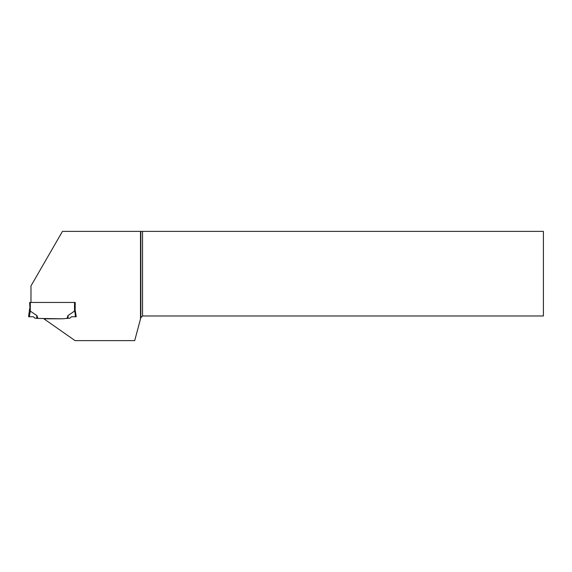 <?xml version="1.0" encoding="UTF-8"?>
<svg xmlns="http://www.w3.org/2000/svg" width="572" height="572" viewBox="0 0 572 572"><rect width="100%" height="100%" fill="white"/><g stroke="black" fill="none" stroke-linecap="round" stroke-linejoin="round"><path stroke-width="0.86" d="M74.517 302.445L74.517 311.089L75.197 308.701L75.197 302.445L29.622 302.445L30.059 310.417M30.302 302.445L30.302 311.089L36.88 315.63M62.527 318.797L67.088 318.404L67.932 315.901L66.91 318.418L62.377 318.804L37.916 318.418L37.058 315.901M67.761 315.901L67.896 318.332L69.999 318.154L71.407 316.745L75.497 316.745L74.739 310.532M74.517 311.089L67.939 315.63M30.302 311.089L29.322 316.745L33.412 316.745L34.821 318.154L36.923 318.332L36.887 315.901L37.731 318.404L36.923 318.332M28.6 316.745L29.322 316.745L28.6 316.745L29.622 308.701M29.908 309.931L29.744 309.423M75.497 316.745L76.219 316.745L75.075 309.423M74.76 310.417L74.911 309.931M67.088 318.404L68.039 318.325L68.082 315.379M140.505 231.374L140.505 318.962L140.848 317.682L142.55 315.98L543.4 315.98L543.4 231.374L62.462 231.374L30.981 285.9L30.981 302.445M62.377 318.804L43.894 318.804L75.054 340.626L134.699 340.626L140.505 318.962M142.55 231.374L142.55 315.98M140.848 231.374L140.848 317.682M36.787 318.325L36.737 315.379"/></g></svg>
